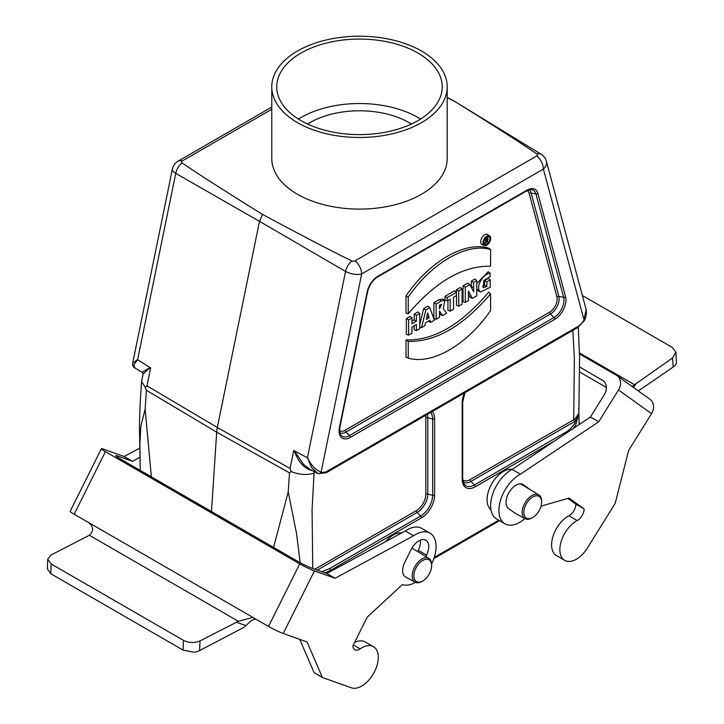 <?xml version="1.0" encoding="UTF-8"?>
<svg xmlns="http://www.w3.org/2000/svg" width="724" height="724" viewBox="0 0 724 724"><rect width="100%" height="100%" fill="white"/><g stroke="black" fill="none" stroke-linecap="round" stroke-linejoin="round"><path stroke-width="1.09" d="M447.197 97.532L456.437 102.482C496.972 127.677 523.805 144.872 536.946 154.067A2.38 1.376 180 0 1 536.783 155.913L355.077 260.821A2.38 1.376 180 0 1 351.882 260.912C335.954 253.328 306.171 237.834 262.531 214.431C221.997 189.236 195.163 172.041 182.032 162.846A2.38 1.376 180 0 1 182.186 161L271.772 109.279M182.032 162.846A11.693 6.959 119.8 0 0 175.742 173.38L137.605 359.719L150.664 367.882L146.99 385.856L145.216 387.259L146.384 390.254L145.135 409.268L140.854 426.101L139.895 443.604L140.239 470.41L139.406 425.866L140.157 403.123L141.578 381.512L145.216 387.259M307.619 457.867L307.619 457.867C311.175 465.451 315.682 470.175 321.139 472.03A14.67 8.471 120 0 0 326.859 471.405L326.189 472.781L577.625 327.619L584.277 320.741L543.371 169.063A11.693 8.272 -15 0 0 546.403 161.262A11.693 11.693 0 0 0 541.217 154.321L456.437 102.482M262.531 214.431L259.509 221.345L175.742 173.38A11.693 4.778 11.6 0 1 172.412 168.982A11.693 11.693 0 0 1 178.023 161.199L271.772 107.071M541.217 154.321A11.693 6.724 121.5 0 0 536.946 154.067M351.882 260.912A11.693 6.543 120.2 0 0 345.556 271.419L259.509 221.345L217.327 427.486L146.99 385.856M577.689 327.574L578.186 326.307A14.67 8.471 120 0 0 583.906 320.325L586.096 309.781L585.607 307.6M326.189 472.781L318.053 473.577A2.923 2.38 -69.7 0 0 321.139 472.03L361.665 273.971A11.693 6.751 60 0 0 355.077 260.821M432.291 411.522A18.507 10.688 -60 0 1 434.599 418.753L434.599 495.144A18.507 10.688 -60 0 1 421.513 517.814L330.506 570.349L330.488 571.508M512.203 469.351A23.068 13.313 120 0 0 503.379 471.46A23.068 13.313 120 0 0 488.573 490.935A23.068 13.313 120 0 0 490.953 509.66M401.938 532.81A23.068 13.313 120 0 0 393.394 534.955A23.068 13.313 120 0 0 385.729 541.597M273.572 547.389L288.224 491.886L289.473 472.863L291.139 471.505L290.071 468.464L293.754 450.491L307.419 457.767L345.556 271.419A11.693 4.778 11.6 0 0 361.665 273.971L543.371 169.063A11.693 6.751 -120 0 0 536.783 155.913M211.471 511.542L216.684 432.165A29.241 16.878 -60 0 1 217.327 427.486L290.071 468.464M145.144 409.277L151.361 476.835M579.164 424.554L578.757 407.675M578.277 327.167L579.562 356.796L578.865 413.377L575.625 425.205L573.227 428.527M321.827 571.734L329.692 568.53A1.756 1.014 60 0 1 330.506 570.349L324.995 572.865M300.134 562.675L296.659 534.14L288.233 491.886M554.774 440.871L475.261 486.781A18.507 10.688 -60 0 1 462.174 479.225A1.756 1.014 180 0 0 462.69 478.51L464.129 484.048A16.86 9.738 120 0 0 474.446 484.962L565.444 432.418C570.485 429.459 573.978 425.54 575.924 420.671A18.118 13.403 -158.9 0 1 574.521 421.612L470.908 481.433A15.041 8.679 -60 0 1 463.17 482.048M578.865 413.377L575.924 420.671A1.756 1.077 -127.6 0 1 574.983 418.943L578.865 413.377M462.111 289.021L458.735 290.967L458.735 306.198L462.111 304.252L462.111 289.021L460.22 287.509L456.491 289.663L456.491 292.252L454.609 290.749L445.007 296.297L445.007 299.998L447.26 300.876L447.26 297.591L445.007 296.297M456.491 295.555L456.491 305.311L458.735 306.198M406.001 339.936L405.992 357.095L408.236 358.081C431.757 365.249 467.08 344.941 490.582 310.542L490.582 293.863L488.7 292.197C461.125 324.759 433.558 340.678 406.001 339.936L408.246 341.402L408.236 358.081M489.723 236.024L487.786 234.612A5.738 3.312 120 0 0 481.876 237.816A5.738 3.312 120 0 0 482.057 244.54L484.247 245.499A5.484 3.167 120 0 0 486.809 245.146A5.484 3.167 120 0 0 490.347 240.468A5.484 3.167 120 0 0 489.723 236.024A5.484 3.167 120 0 0 484.075 239.083A5.484 3.167 120 0 0 484.247 245.499M476.772 280.55L473.532 282.423L473.731 291.872L469.776 284.595L465.288 287.184L465.288 302.415L468.519 300.551L468.41 290.985L472.329 298.351L476.772 295.781L476.772 280.55L474.89 279.039L471.288 281.12L471.324 287.365M468.446 294.234L470.148 297.428L472.329 298.351M469.776 284.595L467.822 283.12L463.034 285.889L463.034 301.537L465.288 302.415M442.491 315.574L446.599 313.202L443.269 308.641L444.844 300.541L442.916 299.13L439.233 299.528L433.884 302.723L433.884 318.37L436.129 319.248L439.504 317.293L439.504 310.994L442.491 315.574L440.31 314.65L439.504 313.42M419.766 313.465L416.391 315.411L416.391 321.121L411.974 323.664L411.974 317.963L408.598 319.908L408.598 335.14L411.974 333.194L411.974 327.031L416.391 324.479L416.391 330.642L419.766 328.696L419.766 313.465L417.884 311.954L414.146 314.116L414.146 319.818L411.974 321.067M414.146 325.782L414.146 329.764L416.391 330.642M411.974 317.963L410.092 316.451L406.354 318.614L406.354 334.262L408.598 335.14M406.001 295.899C429.603 261.292 465.089 240.893 488.709 248.151L490.591 249.554L490.582 266.233C463.143 265.645 435.703 281.482 408.246 313.764L406.001 313.049L406.001 295.899L408.246 297.093C431.757 262.685 467.071 242.377 490.591 249.554M428.382 321.166L430.68 322.397L434.373 320.261L429.857 307.637L427.92 306.162L423.649 308.632L419.766 324.578M447.26 297.591L456.491 292.261L456.491 295.546L453.559 297.238L453.559 309.184L450.183 311.139L447.93 310.252L447.93 300.487M490.22 279.907L486.854 281.853L486.854 286.559L483.243 287.618L483.858 280.478L490.094 276.659L490.094 273.156C483.849 273.636 476.13 284.93 479.351 290.749L480.573 291.989L490.22 287.274L490.22 279.907L488.338 278.396L484.6 280.55L484.6 285.301L482.546 286.396M476.772 288.767L478.392 291.03L480.573 291.989M490.094 273.156L488.211 271.699L476.772 283.546M486.854 281.853L484.6 280.55M486.854 286.559L484.6 285.301M458.735 290.967L456.491 289.663M450.183 311.139L450.183 299.193L447.26 300.876M429.857 307.637L425.848 309.953L423.649 308.632M425.848 309.953L421.54 327.673L419.766 327.031M421.54 327.673L424.852 325.755L425.54 322.813L429.984 320.243L430.68 322.397M429.16 317.746L426.309 319.393L427.712 312.904L429.16 317.746L426.934 316.524M490.582 293.863C463.134 326.144 435.685 341.981 408.246 341.402M486.809 244.178A4.353 2.507 120 0 0 489.886 238.848A4.353 2.507 120 0 0 488.845 236.784A4.353 2.507 120 0 0 484.627 239.363A4.353 2.507 120 0 0 484.501 244.305A4.353 2.507 120 0 0 486.809 244.178M487.587 238.377A4.091 2.362 120 0 0 487.632 237.762A4.091 2.362 120 0 0 487.478 236.766M483.804 243.128A4.091 2.362 120 0 0 484.519 242.893M408.246 313.764L408.246 297.093M416.391 315.411L414.146 314.116M416.391 321.121L414.146 319.818M408.598 319.908L406.354 318.614M444.844 300.541L441.314 300.922L439.233 299.528M441.314 300.922L436.129 304.017L433.884 302.723M436.129 304.017L436.129 319.248M439.504 305.13L439.504 308.877L441.731 304.279L439.504 305.13M439.504 305.881L439.911 304.876M465.288 287.184L463.034 285.889M473.532 282.423L471.288 281.12M473.532 287.681L471.288 286.595M485.533 243.282L485.533 239.436L487.053 238.558A1.348 0.778 -60 0 1 487.768 238.513A1.348 0.778 -60 0 1 487.895 239.698A1.348 0.778 -60 0 1 486.917 240.83L488.066 241.825L487.542 242.133L486.076 241.02L486.076 242.974L485.533 243.282L483.732 242.585M485.533 239.436L484.836 239.029M487.542 242.133L486.076 241.49M486.076 240.956L486.076 239.481L486.727 239.101A0.905 0.525 -60 0 1 486.727 240.576L486.076 240.956M150.248 367.62L143.081 373.955L142.474 372.561L142.9 371.674L150.139 367.584M137.605 359.719L133.759 364.887L134.854 367.937L142.456 372.552M172.412 168.982L132.673 363.167L137.424 359.611M316.967 473.08L318.053 473.577A2.923 2.38 -69.7 0 1 317.8 473.46L311.673 467.604L307.419 457.767M294.297 450.781L303.564 464.41L309.329 468.89M314.478 471.134C305.365 469.804 298.605 462.998 294.197 450.717M291.139 471.505C299.211 474.817 306.858 475.351 314.08 473.107L312.062 509.823L312.768 568.503M141.578 381.512L143.071 374.018M462.745 479.822A13.394 7.729 120 0 0 470.093 479.614L573.707 419.793A16.281 12.199 23.5 0 0 574.983 418.943M421.92 581.481L422.753 581.001A12.57 7.258 120 0 0 431.64 565.607A12.57 7.258 120 0 0 422.753 560.476A12.57 7.258 120 0 0 413.857 575.87A12.57 7.258 120 0 0 422.753 581.001L421.92 581.481A13.738 7.937 120 0 1 415.133 582.205L405.024 576.657M431.64 565.607L431.64 564.648A13.738 7.937 120 0 0 428.88 558.412A13.738 7.937 120 0 0 421.92 559.037A13.738 7.937 120 0 0 412.924 571.227A13.738 7.937 120 0 0 415.133 582.205M531.914 517.977L532.737 517.506A12.57 7.258 120 0 0 541.624 502.103A12.57 7.258 120 0 0 532.737 496.972A12.57 7.258 120 0 0 523.85 512.366A12.57 7.258 120 0 0 532.737 517.506L531.905 517.977A13.738 7.937 120 0 0 531.914 517.977A13.738 7.937 120 0 1 525.126 518.71L514.981 513.135M541.624 502.103L541.624 501.153A13.738 7.937 120 0 0 538.864 494.908A13.738 7.937 120 0 0 531.905 495.542A13.738 7.937 120 0 0 522.909 507.723A13.738 7.937 120 0 0 525.126 518.71M447.197 86.844L447.197 158.456A87.713 50.644 180 0 1 325.954 205.254A87.713 50.644 180 0 1 271.772 158.456L271.772 86.844A87.713 50.644 180 0 1 359.484 36.2A87.713 50.644 180 0 1 447.197 86.844A87.713 50.644 180 0 1 325.954 133.632A87.713 50.644 180 0 1 271.772 86.844M307.573 124.039A70.174 40.517 180 0 1 411.404 124.039M298.406 119.071A82.744 47.775 180 0 1 417.992 117.514A82.744 47.775 180 0 1 420.563 119.071M300.976 120.618A82.744 47.775 180 0 1 276.74 86.844A82.744 47.775 180 0 1 359.484 39.069A82.744 47.775 180 0 1 442.228 86.844A82.744 47.775 180 0 1 391.15 130.972A82.744 47.775 180 0 1 300.976 120.618M582.368 295.492L672.442 347.493L675.863 352.172L672.478 358.009L632.097 386.471M638.324 390.942L673.248 367.014A11.693 7.349 -4.8 0 0 676.433 363.068L675.863 352.19M579.535 352.959L634.423 384.643M579.481 366.878L603.463 380.905M524.846 518.556A29.241 16.878 -60 0 1 504.963 523.823L496.691 519.054A29.241 16.878 -60 0 1 492.365 495.107A29.241 16.878 -60 0 1 512.112 469.414L590.431 417.015L604.314 394.698A11.693 9.53 -54.3 0 0 602.866 380.426A11.693 9.53 -54.3 0 0 602.214 380.01M579.544 353.982L616.405 375.267A11.693 9.53 125.7 0 1 617.056 375.684A11.693 9.53 125.7 0 1 618.504 389.955L651.528 413.657L628.64 450.446L615.183 503.361L587.408 547.996A23.394 13.503 -60 0 1 564.702 560.358L556.439 555.579A23.394 13.503 -60 0 1 553.009 536.321A23.394 13.503 -60 0 1 568.937 515.787A9.34 5.394 120 0 0 575.861 504.176L567.842 498.42M521.714 484.691L520.493 483.822M651.528 413.657A11.693 9.53 -54.3 0 0 650.08 399.377L617.056 375.684M590.431 417.015L598.703 421.793L618.504 389.955M504.963 523.823A29.241 16.878 -60 0 1 500.637 499.886A29.241 16.878 -60 0 1 520.384 474.193L598.703 421.793M564.702 560.358A23.394 13.503 -60 0 1 561.281 541.09A23.394 13.503 -60 0 1 577.209 520.556A9.34 5.394 120 0 0 584.132 508.945L568.992 498.085L541.027 506.157M516.348 513.886A14.037 8.1 -60 0 1 515.56 513.524A14.037 8.1 -60 0 1 515.171 513.271L508.565 508.538A14.037 8.1 -60 0 1 509.162 492.239A14.037 8.1 -60 0 1 522.99 484.474A14.037 8.1 -60 0 1 523.38 484.727L529.986 489.469A14.037 8.1 -60 0 1 530.303 489.714M575.861 504.176L584.132 508.945M512.112 469.414L520.384 474.193M47.721 559.236L47.359 568.974L50.78 573.725L51.151 563.969L47.73 559.218L51.142 554.955L89.342 535.262C93.894 531.09 93.668 526.864 88.663 522.574L74.192 514.221L105.396 451.658A11.693 1.005 -153.5 0 1 101.36 448.735A11.693 1.005 -153.5 0 1 103.55 449.179L124.193 456.527L132.465 461.306L140.031 457.206M51.151 563.969L183.471 640.36L183.1 650.116L50.78 573.725M105.396 451.658L299.727 563.86L268.532 626.423L252.785 617.481L238.35 621.292L199.996 640.894C194.484 643.174 188.982 642.993 183.471 640.36M238.35 621.292L89.342 535.262M183.1 650.116L193.634 652.197A11.693 6.444 2.2 0 0 199.625 650.586L241.155 628.767A11.693 6.751 120 0 0 245.898 625.608L250.468 621.346A11.693 9.493 109.6 0 1 256.07 619.228M117.469 457.188L117.994 456.147A11.693 1.005 26.5 0 0 115.795 455.704A11.693 1.005 26.5 0 0 119.831 458.636L297.627 561.281A11.693 1.005 26.5 0 0 312.334 568.349L326.796 573.508L335.067 578.277L413.594 535.751A29.241 16.878 -60 0 1 430.011 533.181A29.241 16.878 -60 0 1 431.622 563.915M117.994 456.147L132.465 461.306M101.36 448.735L70.156 511.298A11.693 1.005 26.5 0 0 74.192 514.221M268.532 626.423A11.693 1.005 26.5 0 0 283.229 633.491L314.433 570.928A11.693 1.005 -153.5 0 1 299.727 563.86M314.433 570.928L335.067 578.277M254.061 618.07L88.663 522.574M283.229 633.491L307.085 641.989L322.406 677.483L351.348 687.8A23.394 13.503 -60 0 0 374.037 672.623A23.394 13.503 -60 0 0 373.439 646.686A23.394 13.503 -60 0 0 360.145 648.858A9.34 5.394 120 0 1 354.832 649.727A9.34 5.394 120 0 1 352.905 645.826L367.204 617.147L402.39 584.567A29.241 16.878 -60 0 0 415.422 582.349M139.777 448.093L124.193 456.527M326.796 573.508L405.322 530.982A29.241 16.878 -60 0 1 421.739 528.402L430.011 533.181M354.579 642.478A23.394 13.503 -60 0 1 365.168 641.916L373.439 646.686M322.406 677.483L314.135 672.714L299.745 639.373M417.648 551.597L418.273 550.331A14.037 8.1 120 0 0 420.363 540.149M406.354 577.39A14.037 8.1 -60 0 1 405.576 577.028A14.037 8.1 -60 0 1 404.87 562.123L411.114 549.606A14.037 8.1 -60 0 1 425.848 540.204A14.037 8.1 -60 0 1 426.545 555.109L425.821 556.557M405.322 530.982L413.594 535.751M182.186 161A11.693 6.751 -120 0 0 178.023 161.199M326.859 471.405L578.186 326.307M537.887 193.435L565.58 296.813A15.847 9.15 -60 0 1 554.756 319.347L350.28 437.396A15.847 9.15 -60 0 1 339.456 427.359L367.159 292.007A15.847 9.15 -60 0 1 377.982 276.17L527.063 190.095A15.847 9.15 -60 0 1 537.887 193.435A1.756 1.24 165 0 1 535.941 193.969A14.199 8.199 120 0 0 531.28 189.625L526.692 190.901L377.62 276.966A1.756 1.014 60 0 0 377.982 276.17M434.237 557.417L498.691 520.203M462.174 479.225L462.174 402.834A18.507 10.688 -60 0 1 464.473 392.942M289.473 472.863L216.684 432.165L146.384 390.254M470.093 479.614A1.756 1.014 -120 0 0 470.908 481.433L474.446 484.962A1.756 1.014 60 0 1 475.261 486.781M427.341 414.381A15.041 8.679 -60 0 1 427.793 417.658L432.617 418.952A16.86 9.738 120 0 0 430.626 412.49M314.849 569.245L416.336 510.646A13.394 7.729 120 0 0 425.812 494.248L425.812 417.857A1.756 1.014 0 0 1 427.793 417.658L427.793 494.049L432.617 495.343L432.617 418.952A1.756 1.014 0 0 0 434.599 418.753M425.812 494.248A1.756 1.014 0 0 1 427.793 494.049A15.041 8.679 -60 0 1 417.16 512.465L420.689 515.995A16.86 9.738 120 0 0 432.617 495.343A1.756 1.014 0 0 0 434.599 495.144M416.336 510.646A1.756 1.014 60 0 0 417.16 512.465L317.302 570.123M329.692 568.53L420.689 515.995A1.756 1.014 60 0 1 421.513 517.814M464.962 392.661L462.69 402.11A1.756 1.014 180 0 1 462.174 402.834M565.444 432.418A1.756 1.014 60 0 1 566.05 433.323M377.62 276.966C372.634 280.197 369.303 285.084 367.638 291.636A1.756 0.715 -168.4 0 1 367.159 292.007M529.027 189.878A12.38 7.15 -60 0 1 531.163 193.027L535.941 193.969L563.643 297.338L558.856 296.397A12.38 7.15 -60 0 1 550.403 313.999L553.941 317.528A14.199 8.199 120 0 0 563.643 297.338A1.756 1.24 165 0 0 565.58 296.813M529.217 193.552A1.756 1.24 165 0 1 531.163 193.027L558.856 296.397A1.756 1.24 165 0 0 556.919 296.921L529.217 193.552A10.733 6.199 120 0 0 527.099 190.674M339.601 430.68A10.733 6.199 120 0 0 345.113 430.237L549.588 312.18A1.756 1.014 60 0 0 550.403 313.999L345.927 432.056L349.466 435.586L553.941 317.528A1.756 1.014 60 0 1 554.756 319.347M367.638 291.636L339.936 426.997C339.466 431.739 339.746 434.346 340.778 434.816A14.199 8.199 120 0 0 349.466 435.586A1.756 1.014 60 0 1 350.28 437.396M345.113 430.237A1.756 1.014 60 0 0 345.927 432.056A12.38 7.15 -60 0 1 339.873 432.744M549.588 312.18A10.733 6.199 120 0 0 556.919 296.921M527.063 190.095A1.756 1.014 60 0 1 526.692 190.901M339.936 426.997A1.756 0.715 -168.4 0 1 339.456 427.359M479.351 290.749L477.116 289.727M487.053 238.558L485.885 237.762M486.727 240.576L486.076 240.133M314.37 471.659L314.08 473.107M425.812 417.857A13.394 7.729 120 0 0 425.54 415.422M574.521 421.612A1.756 1.014 -120 0 1 573.707 419.793L574.367 358.38L572.811 330.397M672.478 358.009L673.248 367.014M633.591 387.548L636.233 383.286M579.381 371.837L606.359 387.412L579.381 371.864M528.04 488.347L529.986 489.469M522.574 484.266L523.38 484.727M568.937 515.787L577.209 520.556M199.625 650.586L199.996 640.894M236.377 622.215L245.898 625.608M418.273 550.331L426.545 555.109M353.348 644.939L360.145 648.858M457.224 102.808L447.197 97.369M585.68 307.854L546.403 161.262M579.327 424.445L579.327 422.336M462.69 478.51L462.69 402.11M433.83 558.647L499.551 520.701M487.768 238.513L486.284 237.427M316.949 473.071L309.266 468.853M132.673 363.167C132.528 365.683 133.261 367.276 134.863 367.946M584.277 320.741C586.467 316.388 586.938 312.107 585.689 307.89M428.88 558.412L411.92 548.131M538.864 494.908L520.574 483.822"/></g></svg>
